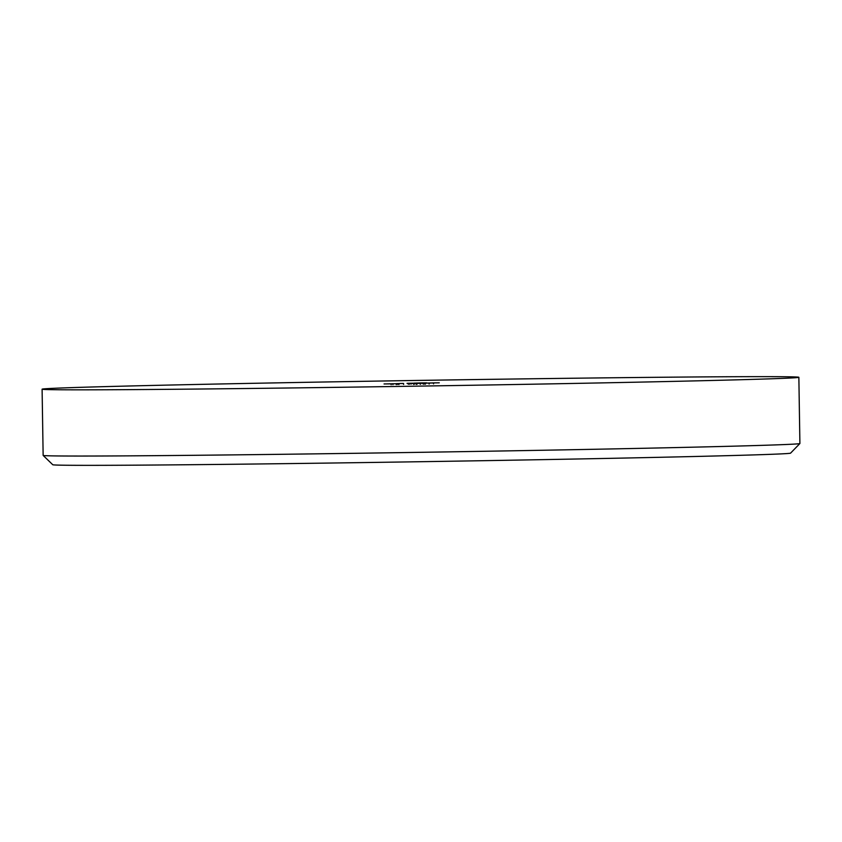 <?xml version="1.0" encoding="UTF-8"?>
<svg xmlns="http://www.w3.org/2000/svg" width="842" height="842" viewBox="0 0 842 842"><rect width="100%" height="100%" fill="white"/><g stroke="black" fill="none" stroke-linecap="round" stroke-linejoin="round"><path stroke-width="1.26" d="M799.889 443.534L790.575 453.143A368.964 2.779 179.1 0 1 739.886 455.322A368.964 2.779 179.1 0 1 326.317 463.1A368.964 2.779 179.1 0 1 52.762 464.731L43.152 455.427A378.426 2.852 -0.9 0 0 43.152 455.427A378.426 2.852 -0.9 0 0 323.728 453.743A378.426 2.852 -0.9 0 0 747.896 445.776A378.426 2.852 -0.9 0 0 799.889 443.534A378.426 2.852 -0.9 0 0 799.9 443.513L798.858 377.3A378.426 2.852 179.1 0 1 746.854 379.553A378.426 2.852 179.1 0 1 321.318 387.552A378.426 2.852 179.1 0 1 42.1 389.183A378.426 2.852 179.1 0 1 94.104 386.931A378.426 2.852 179.1 0 1 519.651 378.932A378.426 2.852 179.1 0 1 798.858 377.3M403.118 383.436L399.476 383.51L403.118 383.447M408.454 383.299L407.002 383.342L408.454 383.299M415.085 383.152L413.906 383.163M413.98 383.142L415.001 383.142M416.927 383.11L417.474 383.121M422.684 382.963L416.558 383.026L422.484 382.942M422.821 382.942L423.358 382.952M417.327 383.036L416.558 383.047M420.179 382.931L426.557 382.857L420.905 382.984M426.978 383.057L433.619 382.984L426.978 383.057M423.347 383.236L418.116 383.31L423.579 383.226L423.589 384.173M425.252 383.184L425.494 384.12M410.517 383.531L415.253 383.478L410.517 383.531M419.59 383.352L414.517 383.415L419.59 383.352M419.811 383.31L420.79 383.32M396.603 383.678L395.782 383.678M395.856 383.657L396.887 383.647M398.813 383.626L399.361 383.636M389.015 383.815L395.487 383.742L389.015 383.815M384.047 383.952L390.52 383.878L384.047 383.952M432.777 382.889L439.25 382.815L432.777 382.889M388.299 383.868L386.836 383.91L388.299 383.878M393.267 383.731L391.804 383.773L393.267 383.731M397.94 383.594L396.477 383.636L397.94 383.594M413.738 383.436L418.463 383.384L413.738 383.436M420.495 382.952L419.537 382.942M430.02 383.089L423.042 383.173L430.02 383.089M428.336 383.068L429.315 383.078M429.588 382.994L434.051 382.921L429.588 382.994M409.159 383.352L408.538 383.331M408.886 383.331L409.801 383.331M391.656 383.805L394.477 383.763L391.709 383.826M417.211 383.373L416.474 383.363M420.211 383.32L419.463 383.31M425 383.121L425.736 383.142M428.736 383.089L427.989 383.068M432.883 382.942L430.778 382.994L432.883 382.942M419.758 383.036L414.285 383.099L419.969 383.026L419.99 383.973M413.917 383.205L408.433 383.268L414.127 383.194L414.138 384.141M403.402 383.51L397.919 383.573L403.602 383.499L403.623 384.447M43.142 455.406L42.1 389.183M391.12 383.815L391.13 384.762M396.403 383.678L396.414 384.615M398.971 383.626L398.992 384.573M392.909 383.71L392.93 384.657M396.256 383.657L396.266 384.605M416.148 383.384L416.169 384.32M420.526 383.31L420.537 384.257M416.895 383.415L416.906 384.362M413.675 383.51L413.696 384.447M419.916 382.942L419.926 383.889M424.673 383.131L424.694 384.078M429.052 383.068L429.062 384.015M429.241 383.005L429.262 383.952M433.567 382.942L433.577 383.889M422.926 382.942L422.937 383.889M416.885 383.026L416.895 383.973M420.421 382.994L420.432 383.931M414.075 383.11L414.085 384.057M414.517 383.152L414.527 384.099M417.095 383.11L417.106 384.057M411.033 383.194L411.043 384.141M414.369 383.142L414.39 384.089M408.223 383.278L408.244 384.226M409.412 383.331L409.433 384.278M397.708 383.573L397.719 384.52"/></g></svg>
